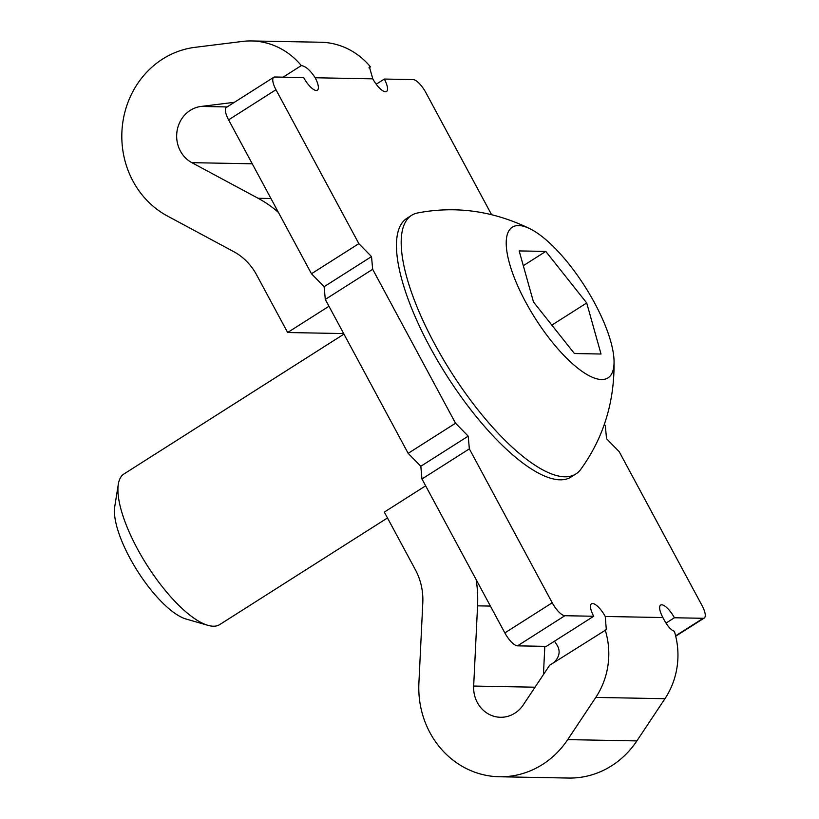 <?xml version="1.0" encoding="UTF-8"?>
<svg xmlns="http://www.w3.org/2000/svg" width="819" height="819" viewBox="0 0 819 819"><rect width="100%" height="100%" fill="white"/><g stroke="black" fill="none" stroke-linecap="round" stroke-linejoin="round"><path stroke-width="1.23" d="M553.879 662.561C559.08 657.381 560.401 652.057 557.852 646.59A14.875 4.924 57.6 0 0 554.443 641.216M283.098 77.17L301.31 65.592C305.62 66.155 310.237 70.219 315.172 77.764A14.875 4.924 57.6 0 1 317.393 90.203A14.875 4.924 57.6 0 1 303.644 77.549L274.836 77.006A14.875 4.924 57.6 0 0 273.761 77.283L226.382 107.402A14.875 4.924 57.6 0 0 228.593 119.85L311.466 273.771L324.14 286.701L325.286 299.416L408.159 453.337L420.823 466.267L421.969 478.992L504.842 632.903A14.875 4.924 57.6 0 0 517.516 645.843L546.324 646.375L593.714 616.257A14.875 4.924 57.6 0 1 591.492 603.808A14.875 4.924 57.6 0 1 605.241 616.472L606.316 629.627L549.651 665.243L523.269 704.893A29.75 27.426 -88.9 0 1 500.501 717.28A29.75 27.426 -88.9 0 1 473.669 686.056L477.569 605.845A118.99 109.695 -88.9 0 0 476.167 579.647M504.842 632.903L552.231 602.784A14.875 4.924 57.6 0 0 564.895 615.714L593.714 616.257M420.823 466.267L468.212 436.148L469.348 448.873L421.969 478.992M408.159 453.337L455.538 423.218L468.212 436.148M324.14 286.701L371.519 256.582L372.665 269.297L325.286 299.416M311.466 273.771L358.855 243.642L371.519 256.582M273.761 77.283A14.875 4.924 57.6 0 0 275.972 89.732L358.855 243.642M301.31 65.592A74.365 68.561 -88.9 0 0 251.566 40.95L320.72 42.24A74.365 68.561 91.1 0 1 370.464 66.882L369.451 67.117L372.799 78.839A14.875 4.924 57.6 0 0 386.548 91.493A14.875 4.924 57.6 0 0 384.326 79.054L413.145 79.586A14.875 4.924 57.6 0 1 425.808 92.516L491.543 214.609M251.566 40.95A74.365 68.561 -88.9 0 0 242.578 41.421L194.963 47.338A89.24 82.269 -88.9 0 0 123.075 120.669A89.24 82.269 -88.9 0 0 167.383 215.991L233.65 251.607A59.5 54.842 -88.9 0 1 256.562 274.805L287.643 332.524L328.962 306.255M614.025 360.145C614.854 401.105 603.787 437.489 580.825 469.277A153.204 50.676 -122.4 0 1 575.941 473.935L571.201 476.945A153.204 50.676 -122.4 0 1 446.253 374.836A153.204 50.676 -122.4 0 1 406.828 218.366L411.568 215.356A153.204 50.676 -122.4 0 1 417.854 212.909C456.388 205.61 494.021 211.026 530.763 229.156A89.24 29.515 -122.4 0 1 594.676 303.112A89.24 29.515 -122.4 0 1 614.025 360.145A89.24 29.515 -122.4 0 1 535.186 318.304A89.24 29.515 -122.4 0 1 530.763 229.156M455.538 423.218L372.665 269.297M552.231 602.784L469.348 448.873M666.072 623.044L674.395 617.761A14.875 4.924 57.6 0 0 660.646 605.098A14.875 4.924 57.6 0 0 662.868 617.546C667.004 625.593 670.833 630.159 674.334 631.234A74.365 68.561 91.1 0 1 664.946 698.699L636.865 740.908A89.24 82.269 91.1 0 1 568.55 778.05L499.395 776.76A89.24 82.269 -88.9 0 0 567.71 739.618L595.792 697.419A74.365 68.561 -88.9 0 0 605.18 629.954M674.395 617.761L703.204 618.294A14.875 4.924 57.6 0 0 704.279 618.017A14.875 4.924 57.6 0 0 702.057 605.579L619.184 451.658L606.521 438.728L605.374 426.003L604.381 424.16M575.941 473.935A153.204 50.676 -122.4 0 1 450.993 371.826A153.204 50.676 -122.4 0 1 411.568 215.356M533.476 301.976L574.406 353.532L601.023 354.023L586.711 302.969L545.782 251.413L519.164 250.921L533.476 301.976M368.919 67.864L370.464 66.882M376.218 84.203L384.326 79.054M278.44 212.438A118.99 109.695 -88.9 0 0 258.118 198.28L191.851 162.664A29.75 27.426 -88.9 0 1 177.078 130.897A29.75 27.426 -88.9 0 1 201.044 106.45L234.408 102.303M287.643 332.524L343.673 333.568M544.819 646.345L543.437 674.59M425.655 485.831L384.326 512.09L415.407 569.809A59.5 54.842 -88.9 0 1 422.799 602.886L418.898 683.107A89.24 82.269 -88.9 0 0 499.395 776.76M387.479 517.946L219.748 624.569A89.24 29.515 -122.4 0 1 207.975 625.347A89.24 29.515 -122.4 0 1 146.959 565.09A89.24 29.515 -122.4 0 1 118.305 484.275A89.24 29.515 -122.4 0 1 123.997 473.945L343.96 334.111M207.975 625.347L186.056 619.021A70.997 23.485 -122.4 0 1 137.52 571.099A70.997 23.485 -122.4 0 1 114.721 506.797L118.305 484.275M523.3 265.704L545.782 251.413M551.852 325.123L586.711 302.969M517.516 645.843L564.895 615.714M228.593 119.85L275.972 89.732M315.172 77.764L372.799 78.839M605.241 616.472L662.868 617.546M595.792 697.419L664.946 698.699M567.71 739.618L636.865 740.908M675.624 635.831L703.204 618.294M201.044 106.45L227.119 106.931M191.851 162.664L252.252 163.79M258.118 198.28L270.946 198.515M473.669 686.056L535.053 687.202M477.569 605.845L490.397 606.08M704.279 618.017L675.706 636.179"/></g></svg>
